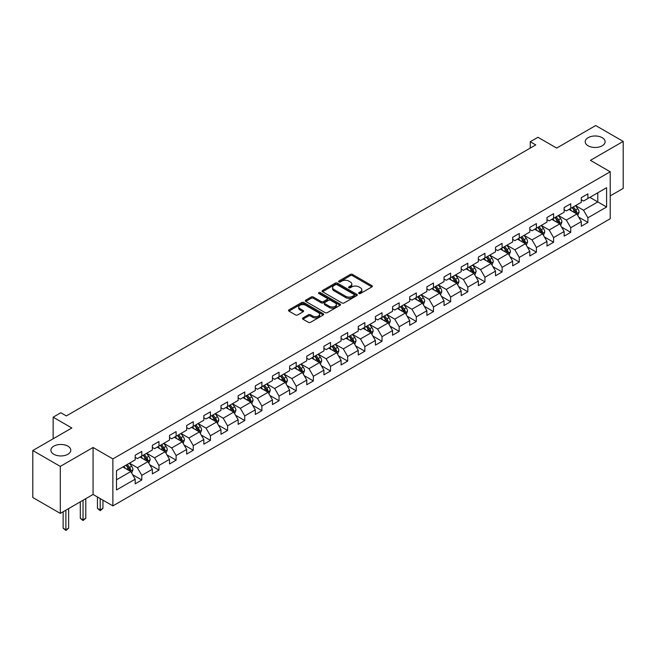 <?xml version="1.0" encoding="UTF-8"?>
<svg xmlns="http://www.w3.org/2000/svg" width="656" height="656" viewBox="0 0 656 656"><rect width="100%" height="100%" fill="white"/><g stroke="black" fill="none" stroke-linecap="round" stroke-linejoin="round"><path stroke-width="0.98" d="M358.939 293.511A1.066 0.615 0 0 0 360.447 293.511L371.919 286.893A1.525 0.877 0 0 0 372.362 286.27A1.525 0.877 0 0 0 371.919 285.647L352.485 274.421A1.525 0.877 0 0 0 350.329 274.421L338.857 281.047A1.066 0.615 0 0 0 338.545 281.481A1.066 0.615 0 0 0 338.857 281.916A1.066 0.615 0 0 0 340.366 281.916L341.85 281.063A4.887 2.821 0 0 1 348.762 281.063L350.378 281.998A4.887 2.821 0 0 1 351.813 283.991A4.887 2.821 0 0 1 350.378 285.983L348.894 286.844A1.066 0.615 0 0 0 348.582 287.279A1.066 0.615 0 0 0 348.894 287.713A1.066 0.615 0 0 0 350.411 287.713L351.895 286.861A4.887 2.821 0 0 1 358.799 286.861L360.423 287.795A4.887 2.821 0 0 1 361.85 289.788A4.887 2.821 0 0 1 360.423 291.781L358.939 292.642A1.066 0.615 0 0 0 358.627 293.076A1.066 0.615 0 0 0 358.939 293.511L358.939 292.642M67.888 446.146A9.955 5.748 0 0 0 57.039 444.899A9.955 5.748 0 0 0 50.889 450.213A9.955 5.748 0 0 0 53.808 454.272A9.955 5.748 0 0 0 64.657 455.518A9.955 5.748 0 0 0 70.799 450.213A9.955 5.748 0 0 0 67.888 446.146M602.192 137.67A9.955 5.748 0 0 0 591.343 136.423A9.955 5.748 0 0 0 585.201 141.729A9.955 5.748 0 0 0 588.112 145.796A9.955 5.748 0 0 0 598.961 147.042A9.955 5.748 0 0 0 605.111 141.729A9.955 5.748 0 0 0 602.192 137.67M302.933 317.93A1.525 0.877 0 0 0 302.49 318.554A1.525 0.877 0 0 0 302.933 319.177L308.386 322.326A1.525 0.877 0 0 0 310.542 322.326L323.285 314.97A1.525 0.877 0 0 0 323.728 314.347A1.525 0.877 0 0 0 323.285 313.724L303.851 302.506A1.525 0.877 0 0 0 301.694 302.506L288.952 309.862A1.525 0.877 0 0 0 288.509 310.485A1.525 0.877 0 0 0 288.952 311.108L295.536 314.905A1.525 0.877 0 0 0 297.701 314.905L303.146 311.756A1.525 0.877 0 0 0 303.597 311.133A1.525 0.877 0 0 0 303.146 310.509L299.882 308.623A4.084 2.362 0 0 1 298.685 306.959A4.084 2.362 0 0 1 301.211 304.778A4.084 2.362 0 0 1 305.663 305.294L318.455 312.674A4.084 2.362 0 0 1 319.652 314.347A4.084 2.362 0 0 1 317.127 316.52A4.084 2.362 0 0 1 312.674 316.012L310.542 314.782A1.525 0.877 0 0 0 308.386 314.782L302.933 317.93L302.933 319.177L308.386 316.053L308.386 314.782M610.219 195.898L623.2 188.403L623.2 141.409L595.705 125.534L556.657 148.084L537.961 137.284L530.261 141.729L535.763 144.902L66.346 415.92L60.844 412.747L53.144 417.191L53.144 438.782M60.295 466.4L60.295 513.394L93.07 494.468L93.07 447.482L60.295 466.4L32.8 450.524L71.848 427.983L53.144 417.191M93.07 447.482L112.873 458.913L610.219 171.765L610.219 218.76L112.873 505.899L112.873 458.913M623.2 141.409L590.425 160.335L610.219 171.765M341.956 302.941A1.525 0.877 0 0 0 344.121 302.941L356.856 295.585A1.525 0.877 0 0 0 357.307 294.962A1.525 0.877 0 0 0 356.856 294.339L337.43 283.121A1.525 0.877 0 0 0 335.265 283.121L322.531 290.477A1.525 0.877 0 0 0 322.08 291.1A1.525 0.877 0 0 0 322.531 291.723L341.956 302.941M319.234 293.74A1.066 0.615 0 0 1 320.317 293.896L340.054 305.286L327.336 312.633A1.525 0.877 0 0 1 325.171 312.633L305.737 301.416L305.737 300.169A1.525 0.877 0 0 0 305.294 300.792A1.525 0.877 0 0 0 305.737 301.416M305.737 300.169L311.19 297.02A1.525 0.877 0 0 1 313.355 297.02L321.235 301.571A1.525 0.877 0 0 0 323.392 301.571L327.008 299.48A1.525 0.877 0 0 0 327.459 298.857A1.525 0.877 0 0 0 327.008 298.234L318.8 293.494A1.066 0.615 0 0 1 318.488 293.06A1.066 0.615 0 0 1 319.152 292.494A1.066 0.615 0 0 1 320.317 292.625L340.07 304.031A1.525 0.877 0 0 1 340.521 304.655A1.525 0.877 0 0 1 340.07 305.278L340.07 304.031M60.295 513.394L32.8 497.519L32.8 450.524M132.61 474.69L141.794 479.995L141.794 475.354L152.356 469.261L152.356 473.894L158.957 470.09L158.957 465.448L169.51 459.356L169.51 463.989L176.111 460.176L176.111 455.543L186.673 449.45L186.673 454.083L193.266 450.27L193.266 445.637L203.827 439.545L203.827 444.178L210.428 440.365L210.428 435.732L220.982 429.639L220.982 434.272L227.583 430.459L227.583 425.826L238.144 419.733L238.144 424.366L244.737 420.553L244.737 415.92L255.299 409.828L255.299 414.461L261.9 410.648L261.9 406.015L272.461 399.922L272.461 404.555L279.054 400.742L279.054 396.109L289.616 390.017L289.616 394.65L296.217 390.837L296.217 386.204L306.77 380.111L306.77 384.744L313.371 380.931L313.371 376.298L323.933 370.197L323.933 374.838L330.526 371.025L330.526 366.392L341.087 360.292L341.087 364.933L347.688 361.12L347.688 356.487L358.25 350.386L358.25 355.027L364.843 351.214L364.843 346.581L375.404 340.48L375.404 345.122L382.005 341.309L382.005 336.676L392.559 330.575L392.559 335.216L399.16 331.403L399.16 326.77L409.721 320.669L409.721 325.31L416.314 321.497L416.314 316.864L426.876 310.764L426.876 315.405L433.477 311.592L433.477 306.959L444.038 300.858L444.038 305.499L450.631 301.686L450.631 297.053L461.193 290.952L461.193 295.594L467.794 291.781L467.794 287.148L478.347 281.047L478.347 285.68L484.948 281.875L484.948 277.242L495.51 271.141L495.51 275.774L502.102 271.969L502.102 267.336L512.664 261.236L512.664 265.869L519.265 262.064L519.265 257.423L529.827 251.33L529.827 255.963L536.419 252.158L536.419 247.517L546.981 241.424L546.981 246.057L553.582 242.253L553.582 237.611L564.135 231.519L564.135 236.152L570.736 232.347L570.736 227.706L581.298 221.613L581.298 226.246L587.891 222.441L587.891 217.8L606.595 207.009L606.595 187.706L597.796 192.782L597.796 201.925L606.595 207.009M141.794 479.995L135.193 483.8L135.193 479.167L116.497 489.958L116.497 470.655L135.193 459.864L135.193 455.223L141.794 451.418L141.794 456.051L152.356 449.959L152.356 445.317L158.957 441.513L158.957 446.146L169.51 440.053L169.51 435.412L176.111 431.607L176.111 436.24L186.673 430.147L186.673 425.506L193.266 421.701L193.266 426.334L203.827 420.242L203.827 415.601L210.428 411.796L210.428 416.429L220.982 410.336L220.982 405.695L227.583 401.89L227.583 406.523L238.144 400.431L238.144 395.789L244.737 391.985L244.737 396.618L255.299 390.517L255.299 385.884L261.9 382.079L261.9 386.712L272.461 380.611L272.461 375.978L279.054 372.173L279.054 376.806L289.616 370.706L289.616 366.073L296.217 362.26L296.217 366.901L306.77 360.8L306.77 356.167L313.371 352.354L313.371 356.995L323.933 350.894L323.933 346.261L330.526 342.448L330.526 347.09L341.087 340.989L341.087 336.356L347.688 332.543L347.688 337.184L358.25 331.083L358.25 326.45L364.843 322.637L364.843 327.278L375.404 321.178L375.404 316.545L382.005 312.732L382.005 317.373L392.559 311.272L392.559 306.639L399.16 302.826L399.16 307.467L409.721 301.366L409.721 296.733L416.314 292.92L416.314 297.562L426.876 291.461L426.876 286.828L433.477 283.015L433.477 287.648L444.038 281.555L444.038 276.922L450.631 273.109L450.631 277.742L461.193 271.65L461.193 267.017L467.794 263.204L467.794 267.837L478.347 261.744L478.347 257.111L484.948 253.298L484.948 257.931L495.51 251.838L495.51 247.205L502.102 243.392L502.102 248.025L512.664 241.933L512.664 237.3L519.265 233.487L519.265 238.12L529.827 232.027L529.827 227.394L536.419 223.581L536.419 228.214L546.981 222.122L546.981 217.489L553.582 213.676L553.582 218.309L564.135 212.216L564.135 207.583L570.736 203.77L570.736 208.403L581.298 202.31L581.298 197.669L587.891 193.864L587.891 198.497L606.595 187.706M140.031 457.068L147.953 461.644L137.399 467.736L129.478 463.161M135.193 457.322L137.399 458.593L141.794 456.051M137.399 467.736L141.794 475.354M147.953 461.644L152.356 469.261M157.194 447.162L165.115 451.738L154.554 457.831L146.632 453.255M152.356 447.417L154.554 448.688L158.957 446.146M154.554 457.831L158.957 465.448M165.115 451.738L169.51 459.356M174.348 437.257L182.27 441.832L171.708 447.925L163.795 443.349M169.51 437.511L171.708 438.782L176.111 436.24M171.708 447.925L176.111 455.543M182.27 441.832L186.673 449.45M191.511 427.351L199.424 431.919L188.871 438.019L180.949 433.444M186.673 427.605L188.871 428.876L193.266 426.334M188.871 438.019L193.266 445.637M199.424 431.919L203.827 439.545M208.665 417.446L216.587 422.013L206.025 428.114L198.104 423.538M203.827 417.7L206.025 418.971L210.428 416.429M206.025 428.114L210.428 435.732M216.587 422.013L220.982 429.639M225.82 407.54L233.741 412.107L223.188 418.208L215.266 413.633M220.982 407.794L223.188 409.065L227.583 406.523M223.188 418.208L227.583 425.826M233.741 412.107L238.144 419.733M242.982 397.634L250.904 402.202L240.342 408.303L232.421 403.727M238.144 397.889L240.342 399.16L244.737 396.618M240.342 408.303L244.737 415.92M250.904 402.202L255.299 409.828M260.137 387.729L268.058 392.296L257.496 398.397L249.583 393.821M255.299 387.983L257.496 389.254L261.9 386.712M257.496 398.397L261.9 406.015M268.058 392.296L272.461 399.922M277.299 377.823L285.212 382.391L274.659 388.491L266.738 383.916M272.461 378.077L274.659 379.348L279.054 376.806M274.659 388.491L279.054 396.109M285.212 382.391L289.616 390.017M294.454 367.918L302.375 372.485L291.813 378.586L283.892 374.01M289.616 368.172L291.813 369.443L296.217 366.901M291.813 378.586L296.217 386.204M302.375 372.485L306.77 380.111M311.608 358.012L319.529 362.579L308.976 368.68L301.055 364.105M306.77 358.266L308.976 359.537L313.371 356.995M308.976 368.68L313.371 376.298M319.529 362.579L323.933 370.197M328.771 348.106L336.692 352.674L326.13 358.775L318.209 354.199M323.933 348.361L326.13 349.623L330.526 347.09M326.13 358.775L330.526 366.392M336.692 352.674L341.087 360.292M345.925 338.201L353.846 342.768L343.285 348.869L335.372 344.293M341.087 338.455L343.285 339.718L347.688 337.184M343.285 348.869L347.688 356.487M353.846 342.768L358.25 350.386M363.088 328.295L371.001 332.863L360.447 338.963L352.526 334.388M358.25 328.549L360.447 329.812L364.843 327.278M360.447 338.963L364.843 346.581M371.001 332.863L375.404 340.48M380.242 318.39L388.163 322.957L377.602 329.05L369.681 324.482M375.404 318.636L377.602 319.907L382.005 317.373M377.602 329.05L382.005 336.676M388.163 322.957L392.559 330.575M397.397 308.476L405.318 313.051L394.764 319.144L386.843 314.577M392.559 308.73L394.764 310.001L399.16 307.467M394.764 319.144L399.16 326.77M405.318 313.051L409.721 320.669M414.559 298.57L422.48 303.146L411.919 309.238L403.998 304.671M409.721 298.824L411.919 300.095L416.314 297.562M411.919 309.238L416.314 316.864M422.48 303.146L426.876 310.764M431.714 288.665L439.635 293.24L429.073 299.333L421.16 294.765M426.876 288.919L429.073 290.19L433.477 287.648M429.073 299.333L433.477 306.959M439.635 293.24L444.038 300.858M448.876 278.759L456.789 283.335L446.236 289.427L438.315 284.86M444.038 279.013L446.236 280.284L450.631 277.742M446.236 289.427L450.631 297.053M456.789 283.335L461.193 290.952M466.031 268.853L473.952 273.429L463.39 279.522L455.469 274.954M461.193 269.108L463.39 270.379L467.794 267.837M463.39 279.522L467.794 287.148M473.952 273.429L478.347 281.047M483.185 258.948L491.106 263.523L480.553 269.616L472.632 265.049M478.347 259.202L480.553 260.473L484.948 257.931M480.553 269.616L484.948 277.242M491.106 263.523L495.51 271.141M500.348 249.042L508.269 253.618L497.707 259.71L489.786 255.143M495.51 249.296L497.707 250.567L502.102 248.025M497.707 259.71L502.102 267.336M508.269 253.618L512.664 261.236M517.502 239.137L525.423 243.712L514.862 249.805L506.949 245.237M512.664 239.391L514.862 240.662L519.265 238.12M514.862 249.805L519.265 257.423M525.423 243.712L529.827 251.33M534.665 229.231L542.578 233.807L532.024 239.899L524.103 235.332M529.827 229.485L532.024 230.756L536.419 228.214M532.024 239.899L536.419 247.517M542.578 233.807L546.981 241.424M551.819 219.325L559.74 223.901L549.179 229.994L541.257 225.426M546.981 219.58L549.179 220.851L553.582 218.309M549.179 229.994L553.582 237.611M559.74 223.901L564.135 231.519M568.973 209.42L576.895 213.995L566.341 220.088L558.42 215.521M564.135 209.674L566.341 210.945L570.736 208.403M566.341 220.088L570.736 227.706M576.895 213.995L581.298 221.613M589.875 197.358L597.796 201.925L583.496 210.182L575.574 205.607M581.298 199.768L583.496 201.039L587.891 198.497M583.496 210.182L587.891 217.8M93.07 494.468L112.873 505.899M530.261 141.729L530.261 148.084M116.497 479.798L130.798 471.549L122.877 466.974M130.798 471.549L135.193 479.167M578.715 217.136L587.891 222.441M561.552 227.042L570.736 232.347M544.398 236.947L553.582 242.253M527.235 246.853L536.419 252.158M510.081 256.758L519.265 262.064M492.927 266.664L502.102 271.969M475.764 276.57L484.948 281.875M458.61 286.475L467.794 291.781M441.447 296.381L450.631 301.686M424.293 306.286L433.477 311.592M407.138 316.192L416.314 321.497M389.976 326.098L399.16 331.403M372.821 336.003L382.005 341.309M355.659 345.909L364.843 351.214M338.504 355.823L347.688 361.12M321.35 365.728L330.526 371.025M304.187 375.634L313.371 380.931M287.033 385.539L296.217 390.837M269.87 395.445L279.054 400.742M252.716 405.351L261.9 410.648M235.561 415.256L244.737 420.553M218.399 425.162L227.583 430.459M201.244 435.067L210.428 440.365M184.082 444.973L193.266 450.27M166.927 454.879L176.111 460.176M149.773 464.784L158.957 470.09M359.365 293.667L360.423 293.052A4.887 2.821 0 0 0 361.85 291.059L361.85 289.788M351.813 283.991L351.813 285.262A4.887 2.821 0 0 1 350.378 287.254L349.32 287.869M371.895 286.902L352.485 275.692A1.525 0.877 0 0 0 350.329 275.692L339.283 282.072M356.839 295.594L337.43 284.392A1.525 0.877 0 0 0 335.265 284.392L322.547 291.731L322.531 290.477M354.158 295.397A1.066 0.615 0 0 0 354.47 294.962A1.066 0.615 0 0 0 354.158 294.528L337.102 284.679A1.066 0.615 0 0 0 335.593 284.679L334.027 285.581A4.887 2.821 0 0 0 332.592 287.574A4.887 2.821 0 0 0 334.027 289.567L345.687 296.299A4.887 2.821 0 0 0 352.592 296.299L354.158 295.397L354.158 296.668A1.066 0.615 0 0 0 354.47 296.233L354.47 294.962M332.592 287.574L332.592 288.845A4.887 2.821 0 0 0 334.027 290.838L334.027 289.567M354.158 296.668L352.592 297.57A4.887 2.821 0 0 1 345.687 297.57L334.027 290.838M305.762 301.424L311.19 298.291L311.19 297.02M327.459 298.857L327.459 300.128A1.525 0.877 0 0 1 327.008 300.751L323.392 302.834A1.525 0.877 0 0 1 321.235 302.834L313.355 298.291A1.525 0.877 0 0 0 311.19 298.291M329.41 306.286A4.084 2.362 0 0 0 333.863 306.803A4.084 2.362 0 0 0 336.38 304.622A4.084 2.362 0 0 0 335.183 302.957L330.681 300.35A1.525 0.877 0 0 0 328.517 300.35L324.9 302.441A1.525 0.877 0 0 0 324.458 303.064A1.525 0.877 0 0 0 324.9 303.687L329.41 306.286L329.41 307.557A4.084 2.362 0 0 0 333.863 308.074A4.084 2.362 0 0 0 336.38 305.893L336.38 304.622M324.458 303.064L324.458 304.335A1.525 0.877 0 0 0 324.9 304.958L324.9 303.687M329.41 307.557L324.9 304.958M319.652 314.347L319.652 315.618A4.084 2.362 0 0 1 317.127 317.791A4.084 2.362 0 0 1 312.674 317.283L310.542 316.053A1.525 0.877 0 0 0 308.386 316.053M298.685 306.959L298.685 308.23A4.084 2.362 0 0 0 299.882 309.894L299.882 308.623M303.129 311.772L299.882 309.894M323.26 314.978L303.851 303.769A1.525 0.877 0 0 0 301.694 303.769L288.976 311.116L288.952 309.862M577.764 215.496L579.076 212.2A4.125 2.378 -120 0 0 577.756 208.69L575.484 205.664M571.532 210.896L569.99 208.838M576.255 213.626L576.845 212.38A4.125 2.378 -120 0 0 575.665 209.895L573.401 206.87M572.368 207.468L574.886 210.83A2.099 1.214 60 0 1 575.263 211.462L576.845 212.38M572.081 207.632L574.353 210.658A4.125 2.378 60 0 1 575.525 213.143M560.609 225.402L561.913 222.105A4.125 2.378 -120 0 0 560.601 218.596L558.33 215.57M554.369 220.801L552.828 218.743M559.101 223.532L559.691 222.286A4.125 2.378 -120 0 0 558.51 219.801L556.239 216.775M555.206 217.374L557.723 220.736A2.099 1.214 60 0 1 558.108 221.367L559.691 222.286M554.919 217.538L557.19 220.564A4.125 2.378 60 0 1 558.371 223.048M543.447 235.307L544.759 232.011A4.125 2.378 -120 0 0 543.447 228.501L541.175 225.475M537.215 230.707L535.673 228.649M541.946 233.438L542.537 232.191A4.125 2.378 -120 0 0 541.356 229.707L539.084 226.681M538.051 227.279L540.569 230.641A2.099 1.214 60 0 1 540.954 231.273L542.537 232.191M537.764 227.443L540.036 230.469A4.125 2.378 60 0 1 541.216 232.954M526.292 245.213L527.604 241.916A4.125 2.378 -120 0 0 526.284 238.407L524.013 235.381M520.06 240.613L518.519 238.554M524.784 243.343L525.374 242.097A4.125 2.378 -120 0 0 524.193 239.612L521.922 236.586M520.897 237.185L523.414 240.547A2.099 1.214 60 0 1 523.791 241.178L525.374 242.097M520.602 237.349L522.873 240.375A4.125 2.378 60 0 1 524.054 242.859M509.138 255.118L510.442 251.822A4.125 2.378 -120 0 0 509.13 248.312L506.858 245.287M502.898 250.518L501.356 248.46M507.629 253.249L508.22 252.002A4.125 2.378 -120 0 0 507.039 249.526L504.767 246.492M503.734 247.091L506.252 250.453A2.099 1.214 60 0 1 506.637 251.084L508.22 252.002M503.447 247.255L505.719 250.28A4.125 2.378 60 0 1 506.899 252.765M491.975 265.024L493.287 261.728A4.125 2.378 -120 0 0 491.967 258.218L489.696 255.192M485.743 260.424L484.202 258.366M490.467 263.154L491.057 261.908A4.125 2.378 -120 0 0 489.876 259.432L487.613 256.398M486.58 256.996L489.097 260.358A2.099 1.214 60 0 1 489.474 260.99L491.057 261.908M486.293 257.16L488.564 260.186A4.125 2.378 60 0 1 489.737 262.671M474.821 274.93L476.125 271.633A4.125 2.378 -120 0 0 474.813 268.124L472.541 265.098M468.581 270.329L467.039 268.271M473.312 273.06L473.903 271.814A4.125 2.378 -120 0 0 472.722 269.337L470.45 266.303M469.417 266.902L471.935 270.264A2.099 1.214 60 0 1 472.32 270.903L473.903 271.814M469.13 267.066L471.402 270.1A4.125 2.378 60 0 1 472.582 272.576M457.658 284.835L458.97 281.547A4.125 2.378 -120 0 0 457.658 278.029L455.387 275.003M451.426 280.235L449.885 278.177M456.158 282.966L456.748 281.719A4.125 2.378 -120 0 0 455.567 279.243L453.296 276.209M452.263 276.807L454.78 280.169A2.099 1.214 60 0 1 455.166 280.809L456.748 281.719M451.976 276.971L454.247 280.005A4.125 2.378 60 0 1 455.428 282.482M440.504 294.749L441.816 291.453A4.125 2.378 -120 0 0 440.496 287.943L438.224 284.909M434.272 290.141L432.73 288.082M438.995 292.871L439.586 291.625A4.125 2.378 -120 0 0 438.405 289.148L436.133 286.114M435.108 286.713L437.626 290.075A2.099 1.214 60 0 1 438.003 290.715L439.586 291.625M434.813 286.877L437.085 289.911A4.125 2.378 60 0 1 438.265 292.387M423.35 304.655L424.653 301.358A4.125 2.378 -120 0 0 423.341 297.849L421.07 294.815M417.109 300.046L415.568 297.988M421.841 302.777L422.431 301.53A4.125 2.378 -120 0 0 421.25 299.054L418.979 296.02M417.946 296.619L420.463 299.981A2.099 1.214 60 0 1 420.849 300.62L422.431 301.53M417.659 296.783L419.93 299.817A4.125 2.378 60 0 1 421.111 302.293M406.187 314.56L407.499 311.264A4.125 2.378 -120 0 0 406.179 307.754L403.907 304.72M399.955 309.952L398.413 307.894M404.678 312.682L405.269 311.436A4.125 2.378 -120 0 0 404.088 308.96L401.825 305.926M400.791 306.524L403.309 309.886A2.099 1.214 60 0 1 403.686 310.526L405.269 311.436M400.504 306.688L402.776 309.722A4.125 2.378 60 0 1 403.948 312.199M389.033 324.466L390.336 321.169A4.125 2.378 -120 0 0 389.024 317.66L386.753 314.626M382.792 319.857L381.251 317.799M387.524 322.588L388.114 321.342A4.125 2.378 -120 0 0 386.933 318.865L384.662 315.831M383.629 316.43L386.146 319.792A2.099 1.214 60 0 1 386.532 320.431L388.114 321.342M383.342 316.594L385.613 319.628A4.125 2.378 60 0 1 386.794 322.104M371.87 334.371L373.182 331.075A4.125 2.378 -120 0 0 371.87 327.565L369.599 324.531M365.638 329.763L364.096 327.705M370.369 332.494L370.96 331.247A4.125 2.378 -120 0 0 369.779 328.771L367.508 325.737M366.474 326.335L368.992 329.697A2.099 1.214 60 0 1 369.377 330.337L370.96 331.247M366.187 326.499L368.459 329.533A4.125 2.378 60 0 1 369.64 332.01M354.716 344.277L356.028 340.981A4.125 2.378 -120 0 0 354.707 337.471L352.436 334.437M348.484 339.669L346.942 337.61M353.207 342.399L353.797 341.153A4.125 2.378 -120 0 0 352.616 338.676L350.345 335.642M349.32 336.241L351.837 339.603A2.099 1.214 60 0 1 352.215 340.243L353.797 341.153M349.025 336.405L351.296 339.439A4.125 2.378 60 0 1 352.477 341.915M337.561 354.183L338.865 350.886A4.125 2.378 -120 0 0 337.553 347.377L335.282 344.343M331.321 349.574L329.779 347.516M336.052 352.305L336.643 351.058A4.125 2.378 -120 0 0 335.462 348.582L333.191 345.548M332.157 346.147L334.675 349.509A2.099 1.214 60 0 1 335.06 350.148L336.643 351.058M331.87 346.311L334.142 349.345A4.125 2.378 60 0 1 335.323 351.821M320.399 364.088L321.711 360.792A4.125 2.378 -120 0 0 320.39 357.282L318.119 354.248M314.167 359.48L312.625 357.422M318.89 362.21L319.48 360.964A4.125 2.378 -120 0 0 318.299 358.488L316.036 355.454M315.003 356.052L317.52 359.414A2.099 1.214 60 0 1 317.898 360.054L319.48 360.964M314.716 356.216L316.987 359.25A4.125 2.378 60 0 1 318.16 361.727M303.244 373.994L304.548 370.697A4.125 2.378 -120 0 0 303.236 367.188L300.965 364.154M297.004 369.385L295.462 367.327M301.735 372.116L302.326 370.87A4.125 2.378 -120 0 0 301.145 368.393L298.874 365.359M297.84 365.958L300.358 369.32A2.099 1.214 60 0 1 300.743 369.959L302.326 370.87M297.553 366.122L299.825 369.156A4.125 2.378 60 0 1 301.006 371.632M286.082 383.899L287.394 380.603A4.125 2.378 -120 0 0 286.082 377.093L283.81 374.059M279.85 379.299L278.308 377.233M284.581 382.022L285.171 380.775A4.125 2.378 -120 0 0 283.991 378.299L281.719 375.265M280.686 375.863L283.203 379.225A2.099 1.214 60 0 1 283.589 379.865L285.171 380.775M280.399 376.027L282.67 379.061A4.125 2.378 60 0 1 283.851 381.538M268.927 393.805L270.239 390.509A4.125 2.378 -120 0 0 268.919 386.999L266.648 383.965M262.695 389.205L261.154 387.147M267.418 391.927L268.009 390.681A4.125 2.378 -120 0 0 266.828 388.204L264.557 385.17M263.532 385.769L266.049 389.131A2.099 1.214 60 0 1 266.426 389.771L268.009 390.681M263.236 385.933L265.508 388.967A4.125 2.378 60 0 1 266.689 391.443M251.773 403.711L253.077 400.414A4.125 2.378 -120 0 0 251.765 396.905L249.493 393.871M245.533 399.11L243.991 397.052M250.264 401.833L250.854 400.586A4.125 2.378 -120 0 0 249.674 398.11L247.402 395.084M246.369 395.675L248.886 399.037A2.099 1.214 60 0 1 249.272 399.676L250.854 400.586M246.082 395.839L248.353 398.873A4.125 2.378 60 0 1 249.534 401.349M234.61 413.616L235.922 410.32A4.125 2.378 -120 0 0 234.602 406.81L232.331 403.776M228.378 409.016L226.837 406.958M233.101 411.738L233.692 410.492A4.125 2.378 -120 0 0 232.511 408.016L230.248 404.99M229.215 405.58L231.732 408.942A2.099 1.214 60 0 1 232.109 409.582L233.692 410.492M228.928 405.744L231.199 408.778A4.125 2.378 60 0 1 232.372 411.255M217.456 423.522L218.76 420.225A4.125 2.378 -120 0 0 217.448 416.716L215.176 413.682M211.216 418.922L209.674 416.863M215.947 421.652L216.537 420.398A4.125 2.378 -120 0 0 215.357 417.921L213.085 414.895M212.052 415.486L214.569 418.848A2.099 1.214 60 0 1 214.955 419.487L216.537 420.398M211.765 415.658L214.036 418.684A4.125 2.378 60 0 1 215.217 421.16M200.293 433.427L201.605 430.131A4.125 2.378 -120 0 0 200.293 426.621L198.022 423.587M194.061 428.827L192.52 426.769M198.793 431.558L199.383 430.311A4.125 2.378 -120 0 0 198.202 427.827L195.931 424.801M194.898 425.391L197.415 428.753A2.099 1.214 60 0 1 197.8 429.393L199.383 430.311M194.611 425.564L196.882 428.589A4.125 2.378 60 0 1 198.063 431.066M183.139 443.333L184.451 440.037A4.125 2.378 -120 0 0 183.131 436.527L180.859 433.501M176.907 438.733L175.365 436.675M181.63 441.463L182.22 440.217A4.125 2.378 -120 0 0 181.04 437.732L178.768 434.707M177.743 435.297L180.261 438.659A2.099 1.214 60 0 1 180.638 439.299L182.22 440.217M177.448 435.469L179.719 438.495A4.125 2.378 60 0 1 180.9 440.971M165.984 453.239L167.288 449.942A4.125 2.378 -120 0 0 165.976 446.433L163.705 443.407M159.744 448.638L158.203 446.58M164.476 451.369L165.066 450.123A4.125 2.378 -120 0 0 163.885 447.638L161.614 444.612M160.581 445.203L163.098 448.565A2.099 1.214 60 0 1 163.483 449.204L165.066 450.123M160.294 445.375L162.565 448.401A4.125 2.378 60 0 1 163.746 450.877M100.196 498.585L100.196 509.95L102.951 508.367L102.951 500.175M102.951 508.367L100.196 510.647L97.449 508.367L97.449 496.994M97.449 508.367L100.196 509.95L100.196 510.647M148.822 463.144L150.134 459.848A4.125 2.378 -120 0 0 148.814 456.338L146.542 453.312M142.59 458.544L141.048 456.486M147.313 461.275L147.903 460.028A4.125 2.378 -120 0 0 146.723 457.544L144.459 454.518M143.426 455.108L145.944 458.47A2.099 1.214 60 0 1 146.321 459.11L147.903 460.028M143.139 455.28L145.411 458.306A4.125 2.378 60 0 1 146.583 460.791M83.041 500.257L83.041 519.855L85.788 518.273L85.788 498.675M85.788 518.273L83.041 520.552L80.294 518.273L80.294 501.848M80.294 518.273L83.041 519.855L83.041 520.552M131.667 473.05L132.971 469.753A4.125 2.378 -120 0 0 131.659 466.244L129.388 463.218M125.427 468.45L123.886 466.391M130.159 471.18L130.749 469.934A4.125 2.378 -120 0 0 129.568 467.449L127.297 464.423M126.264 465.014L128.781 468.376A2.099 1.214 60 0 1 129.166 469.015L130.749 469.934M125.977 465.186L128.248 468.212A4.125 2.378 60 0 1 129.429 470.696M65.887 510.163L65.887 529.761L68.634 528.178L68.634 508.58M68.634 528.178L65.887 530.466L63.132 528.178L63.132 511.754M63.132 528.178L65.887 529.761L65.887 530.466M360.423 293.052L360.423 291.781M348.894 287.713L348.894 286.844M350.378 287.254L350.378 285.983M338.857 281.916L338.857 281.047M350.329 275.692L350.329 274.421M352.485 275.692L352.485 274.421M371.919 286.893L371.919 285.647M335.265 284.392L335.265 283.121M337.43 284.392L337.43 283.121M356.856 295.585L356.856 294.339M345.687 297.57L345.687 296.299M352.592 297.57L352.592 296.299M313.355 298.291L313.355 297.02M321.235 302.834L321.235 301.571M323.392 302.834L323.392 301.571M327.008 300.751L327.008 299.48M320.317 293.896L320.317 292.625M310.542 316.053L310.542 314.782M312.674 317.283L312.674 316.012M303.146 311.756L303.146 310.509M301.694 303.769L301.694 302.506M303.851 303.769L303.851 302.506M323.285 314.97L323.285 313.724M576.493 213.758L579.043 212.282M575.665 209.895L577.756 208.69M572.737 211.593L574.353 210.658M559.33 223.663L561.889 222.187M558.51 219.801L560.601 218.596M555.583 221.498L557.19 220.564M542.176 233.569L544.734 232.093M541.356 229.707L543.447 228.501M538.42 231.404L540.036 230.469M525.013 243.474L527.572 241.998M524.193 239.612L526.284 238.407M521.266 241.31L522.873 240.375M507.859 253.38L510.417 251.904M507.039 249.526L509.13 248.312M504.103 251.215L505.719 250.28M490.704 263.286L493.255 261.81M489.876 259.432L491.967 258.218M486.949 261.121L488.564 260.186M473.542 273.191L476.1 271.715M472.722 269.337L474.813 268.124M469.794 271.026L471.402 270.1M456.387 283.097L458.946 281.621M455.567 279.243L457.658 278.029M452.632 280.932L454.247 280.005M439.225 293.002L441.783 291.526M438.405 289.148L440.496 287.943M435.477 290.838L437.085 289.911M422.07 302.908L424.629 301.432M421.25 299.054L423.341 297.849M418.315 300.743L419.93 299.817M404.916 312.814L407.466 311.338M404.088 308.96L406.179 307.754M401.16 310.649L402.776 309.722M387.753 322.719L390.312 321.243M386.933 318.865L389.024 317.66M384.006 320.554L385.613 319.628M370.599 332.625L373.157 331.149M369.779 328.771L371.87 327.565M366.843 330.46L368.459 329.533M353.436 342.539L355.995 341.054M352.616 338.676L354.707 337.471M349.689 340.366L351.296 339.439M336.282 352.444L338.84 350.96M335.462 348.582L337.553 347.377M332.526 350.271L334.142 349.345M319.128 362.35L321.678 360.874M318.299 358.488L320.39 357.282M315.372 360.177L316.987 359.25M301.965 372.255L304.523 370.779M301.145 368.393L303.236 367.188M298.218 370.082L299.825 369.156M284.811 382.161L287.369 380.685M283.991 378.299L286.082 377.093M281.055 379.988L282.67 379.061M267.648 392.067L270.206 390.591M266.828 388.204L268.919 386.999M263.901 389.894L265.508 388.967M250.494 401.972L253.052 400.496M249.674 398.11L251.765 396.905M246.738 399.799L248.353 398.873M233.339 411.878L235.889 410.402M232.511 408.016L234.602 406.81M229.584 409.713L231.199 408.778M216.177 421.783L218.735 420.307M215.357 417.921L217.448 416.716M212.429 419.619L214.036 418.684M199.022 431.689L201.581 430.213M198.202 427.827L200.293 426.621M195.267 429.524L196.882 428.589M181.86 441.595L184.418 440.119M181.04 437.732L183.131 436.527M178.112 439.43L179.719 438.495M164.705 451.5L167.264 450.024M163.885 447.638L165.976 446.433M160.95 449.335L162.565 448.401M147.551 461.406L150.101 459.93M146.723 457.544L148.814 456.338M143.795 459.241L145.411 458.306M130.388 471.311L132.947 469.835M129.568 467.449L131.659 466.244M126.641 469.147L128.248 468.212"/></g></svg>
